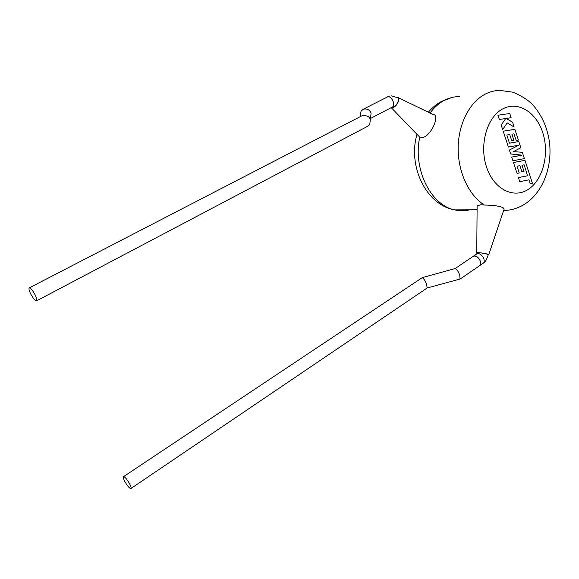 <?xml version="1.0" encoding="UTF-8"?>
<svg xmlns="http://www.w3.org/2000/svg" width="579" height="579" viewBox="0 0 579 579"><rect width="100%" height="100%" fill="white"/><g stroke="black" fill="none" stroke-linecap="round" stroke-linejoin="round"><path stroke-width="0.87" d="M460.001 279.049L459.791 275.293C458.561 271.826 457.012 269.575 455.152 268.547L422.46 277.58M479.651 265.638L479.81 265.529C480.831 264.639 481.019 263.199 480.382 261.201C478.319 257.011 475.916 255.404 473.173 256.359L474.708 255.94C478.558 255.904 482.705 263.691 479.81 265.529L479.651 265.638M123.508 476.676L422.272 277.631C423.908 278.709 425.348 280.953 426.6 284.369L427.164 288.016M124.528 480.968C127.279 485.911 129.421 488.423 130.941 488.502C131.353 487.996 130.992 486.592 129.87 484.283C127.098 479.311 124.955 476.792 123.443 476.72C123.03 477.234 123.392 478.652 124.528 480.968M527.643 175.748L518.444 177.608L519.783 181.69L528.96 179.801L530.226 183.688L532.398 183.232L524.965 160.347L513.479 162.504L517.069 173.418L519.254 172.976L517.033 166.195L519.884 165.637L521.896 171.804L524.009 171.384L521.997 165.225L524.125 164.827L527.578 175.748M518.864 141.551L509.477 143.158L506.806 135.023L509.715 134.538L511.771 140.827L513.92 140.458L511.872 134.176L514.036 133.829L516.2 140.487L518.393 140.104L514.89 129.32L503.194 131.194L508.398 147.037L518.726 145.228L509.39 150.048L510.664 153.934L522.012 155.172L511.698 157.068L512.907 160.759L524.4 158.61L522.352 152.291L513.421 151.618L520.868 147.725L518.798 141.558M497.954 115.243L499.344 119.484L505.764 118.507L501.168 125.035L502.652 129.544L507.197 122.907L514.138 127.011L512.567 122.176L506.133 118.471L511.119 117.718L509.759 113.513L497.889 115.25M483.103 263.264L483.262 263.156C484.782 262.909 486.454 260.109 488.278 254.753C487.229 253.928 484.037 253.24 478.703 252.683L477.147 252.907M391.751 107.376L392.526 107.39C396.297 107.072 400.682 98.35 397.411 97.685L391.353 95.882M488.249 254.934L488.712 254.825C487.561 253.935 484.124 253.189 478.392 252.603L476.749 252.705L477.103 253.081M488.741 254.724L503.752 210.126C506.292 206.385 493.583 205.227 484.326 205.024L480.802 204.727L477.125 205.936L476.749 252.705M398.258 97.677L433.128 114.504C440.503 114.447 431.116 136.47 422.344 137.556L419.616 137.049L391.23 107.643L392.374 107.766C396.601 107.397 401.305 97.547 397.397 97.258L396.731 97.258M370.56 117.812L371.096 112.963C369.554 109.822 367.115 108.534 363.778 109.091L361.108 110.9L360.066 116.741M29.239 287.893L361.622 115.938C366.493 115.105 369.388 116.299 370.314 119.52L369.757 124.536L368.012 126.092L36.578 300.856C37.201 300.19 36.723 298.207 35.145 294.921C32.605 290.238 30.636 287.893 29.239 287.893C28.617 288.574 29.095 290.557 30.68 293.85C33.213 298.518 35.174 300.848 36.578 300.856M460.254 278.969L483.262 263.156C486.165 261.31 482.039 253.544 478.174 253.595L476.64 254.015L473.325 256.258M392.157 107.158L392.338 107.064C395.935 105.436 391.73 95.81 387.821 96.758L362.751 109.503M484.326 205.024C468.997 195.282 458.155 172.484 458.148 148.716C458.134 124.948 468.997 102.99 484.399 94.558C489.465 91.8 494.705 90.418 500.133 90.418L513.066 92.227C521.78 95.969 528.395 100.21 532.897 104.958C541.727 115.04 547.213 127.221 549.37 141.493C552.576 165.934 543.486 191.432 525.681 203.497C518.972 207.977 511.619 210.315 503.621 210.517M528.33 189.333C543.008 179.852 549.572 153.913 542.863 132.996C536.371 111.957 517.568 100.348 502.159 109.228C486.649 117.79 479.094 145.553 486.642 167.374C493.959 189.333 513.761 199.118 528.33 189.333M459.386 96.563C454.059 96.592 448.913 97.931 443.955 100.572C438.694 103.424 434.055 107.571 430.045 113.014M507.986 210.206L503.578 210.647M419.768 137.129C412.675 168.974 430.805 205.284 454.681 209.88C459.733 211.053 464.734 211.031 469.663 209.83M460.24 278.984L427.215 287.98L130.941 488.502M455.195 268.518L473.173 256.359M477.168 252.784L476.676 253.986M428.373 112.203C432.187 107.701 436.559 104.104 441.473 101.419L451.721 97.533M392.338 107.064L370.473 118.492M389.377 96.15L387.163 96.975M477.089 209.801L454.681 209.88C426.173 205.06 407.536 166.035 416.996 134.342"/></g></svg>
